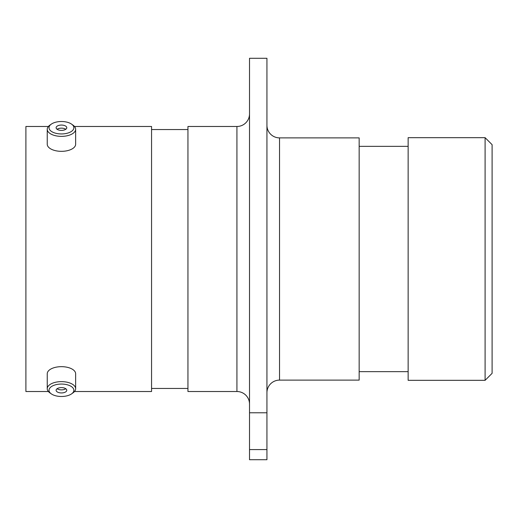 <?xml version="1.0" encoding="UTF-8"?>
<svg xmlns="http://www.w3.org/2000/svg" width="518" height="518" viewBox="0 0 518 518"><rect width="100%" height="100%" fill="white"/><g stroke="black" fill="none" stroke-linecap="round" stroke-linejoin="round"><path stroke-width="0.78" d="M249.521 113.882A12.594 12.594 0 0 1 236.927 126.483L187.95 126.483L187.95 391.517L236.927 391.517L236.927 126.483M249.521 404.118A12.594 12.594 0 0 0 236.927 391.517M266.938 392.709A12.594 12.594 0 0 1 279.539 380.115L359.162 380.115L359.162 137.885L279.539 137.885L279.539 380.115M266.938 125.291A12.594 12.594 0 0 0 279.539 137.885M485.101 137.671L492.1 144.671L492.1 373.329L485.101 380.329L485.101 137.671L408.139 137.671L408.139 380.329L485.101 380.329M249.521 58.288L266.938 58.288L266.938 412.781L249.521 412.781L249.521 58.288M408.139 146.348L359.162 146.348M408.139 371.652L359.162 371.652M187.95 129.558L151.56 129.558M187.95 388.442L151.56 388.442M74.508 391.517L151.56 391.517L151.56 126.483L74.508 126.483M48.381 126.483L25.9 126.483L25.9 391.517L48.381 391.517M249.521 449.579L266.938 449.579L266.938 459.712L249.521 459.712L249.521 412.781M266.938 449.579L266.938 412.781M51.353 124.1A12.426 6.216 0 0 0 51.295 124.139A12.426 6.216 0 0 0 54.228 132.789A12.426 6.216 0 0 0 71.536 131.358A12.426 6.216 0 0 0 71.588 124.139A12.426 6.216 0 0 0 51.353 124.1M71.588 124.139L73.038 125.168A14.206 7.103 180 0 1 75.647 129.267A14.206 7.103 180 0 1 72.973 133.411A14.206 7.103 180 0 1 57.09 136.027A14.206 7.103 180 0 1 47.242 129.267A14.206 7.103 180 0 1 49.845 125.168A14.206 7.103 180 0 1 49.909 125.123M65.773 129.286A5.329 2.668 0 0 0 66.777 127.726A5.329 2.668 0 0 0 63.079 125.188A5.329 2.668 0 0 0 57.116 126.172A5.329 2.668 0 0 0 56.112 127.726A5.329 2.668 0 0 0 59.81 130.264A5.329 2.668 0 0 0 65.773 129.286A5.329 2.668 0 0 0 57.116 129.247A5.329 2.668 0 0 0 57.09 129.267M75.647 129.267L75.647 144.237A14.206 7.103 180 0 1 72.973 148.381A14.206 7.103 180 0 1 57.09 150.991A14.206 7.103 180 0 1 47.242 144.237L47.242 129.267M51.353 386.642A12.426 6.216 180 0 0 51.295 393.861A12.426 6.216 180 0 0 71.536 393.9A12.426 6.216 180 0 0 71.588 393.861A12.426 6.216 180 0 0 68.661 385.211A12.426 6.216 180 0 0 51.353 386.642M51.295 393.861L49.845 392.832A14.206 7.103 -0 0 1 47.242 388.733A14.206 7.103 -0 0 1 49.909 384.589A14.206 7.103 -0 0 1 65.799 381.973A14.206 7.103 -0 0 1 75.647 388.733A14.206 7.103 -0 0 1 73.038 392.832A14.206 7.103 -0 0 1 72.973 392.877M65.773 391.828A5.329 2.668 180 0 0 66.777 390.274A5.329 2.668 180 0 0 63.079 387.736A5.329 2.668 180 0 0 57.116 388.714A5.329 2.668 180 0 0 56.112 390.274A5.329 2.668 180 0 0 59.81 392.812A5.329 2.668 180 0 0 65.773 391.828M57.09 388.733A5.329 2.668 180 0 0 65.773 388.753A5.329 2.668 180 0 0 65.799 388.733M47.242 388.733L47.242 373.763A14.206 7.103 -0 0 1 49.909 369.619A14.206 7.103 -0 0 1 65.799 367.009A14.206 7.103 -0 0 1 75.647 373.763L75.647 388.733M51.295 124.139L49.845 125.168M71.588 393.861L73.038 392.832"/></g></svg>
